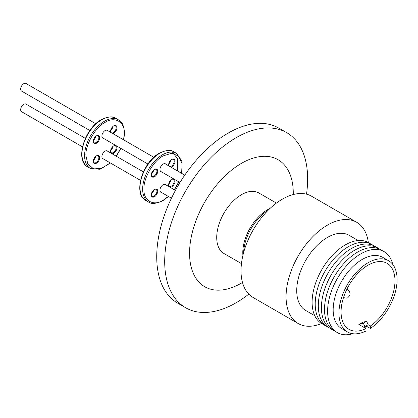 <?xml version="1.0" encoding="UTF-8"?>
<svg xmlns="http://www.w3.org/2000/svg" width="418" height="418" viewBox="0 0 418 418"><rect width="100%" height="100%" fill="white"/><g stroke="black" fill="none" stroke-linecap="round" stroke-linejoin="round"><path stroke-width="0.63" d="M181.637 173.334L182.076 163.475L178.601 155.998L171.516 153.291L163.161 155.904C153.625 160.455 143.149 178.601 143.975 189.129C143.149 200.614 153.625 206.664 163.161 200.206L168.313 196.418M174.264 189.704L178.799 181.851M123.587 139.821L124.287 133.462C125.118 121.983 114.642 115.932 105.106 122.39C95.576 126.936 85.1 145.083 85.925 155.616L87.837 164.154L93.726 168.94L101.94 168.214L110.258 162.9M116.214 156.186L120.745 148.333M248.809 294.136A101.078 58.358 -60 0 1 236.165 302.736A101.078 58.358 -60 0 1 185.629 307.742L177.655 303.139A101.078 58.358 -60 0 1 162.163 222.146A101.078 58.358 -60 0 1 228.197 133.07A101.078 58.358 -60 0 1 278.733 128.065L286.706 132.668A101.078 58.358 -60 0 1 306.514 194.192M185.629 307.742A101.078 58.358 -60 0 1 170.136 226.749A101.078 58.358 -60 0 1 236.165 137.674A101.078 58.358 -60 0 1 286.706 132.668M242.492 282.49A73.333 42.338 -60 0 1 241.426 283.117A73.333 42.338 -60 0 1 189.568 253.177A73.333 42.338 -60 0 1 241.426 163.365A73.333 42.338 -60 0 1 293.269 194.537M276.397 203.091L258.894 192.985A34.94 20.174 120 0 0 241.426 194.715A34.94 20.174 120 0 0 218.598 225.501A34.94 20.174 120 0 0 223.954 253.501L241.458 263.606M321.573 323.522A58.468 33.753 -60 0 1 298.18 323.522L253.136 297.511A58.468 33.753 -60 0 1 241.029 270.749A58.468 33.753 -60 0 1 266.548 211.91A58.468 33.753 -60 0 1 311.603 196.246L356.648 222.256A58.468 33.753 -60 0 1 368.342 242.508M298.18 323.522A58.468 33.753 -60 0 1 286.074 296.754A58.468 33.753 -60 0 1 311.593 237.92A58.468 33.753 -60 0 1 356.648 222.256M314.77 315.71L305.715 310.48A43.404 25.059 -60 0 1 296.723 290.609A43.404 25.059 -60 0 1 315.668 246.928A43.404 25.059 -60 0 1 349.119 235.297L358.174 240.528M323.401 324.462A46.774 27.003 -60 0 1 314.226 287.584A46.774 27.003 -60 0 1 345.19 244.958A46.774 27.003 -60 0 1 370.071 243.626M326.5 326.249A46.774 27.003 -60 0 1 317.33 289.376A46.774 27.003 -60 0 1 348.288 246.745A46.774 27.003 -60 0 1 373.169 245.413M329.598 328.036A46.774 27.003 -60 0 1 318.312 305.819A46.774 27.003 -60 0 1 351.386 248.538A46.774 27.003 -60 0 1 376.268 247.205M159.953 190.159A4.394 2.539 120 0 0 160.862 192.118L171.432 198.221M159.953 169.536A4.394 2.539 120 0 0 160.862 171.495L179.97 182.53M161.52 192.499A4.535 2.618 -60 0 1 159.953 190.216A4.535 2.618 -60 0 1 163.161 184.662A4.535 2.618 -60 0 1 165.915 184.881M161.52 171.876A4.535 2.618 -60 0 1 159.953 169.598A4.535 2.618 -60 0 1 163.161 164.039L163.161 164.039A4.535 2.618 -60 0 1 165.915 164.258M184.761 175.137L165.256 163.877A4.394 2.539 120 0 0 163.109 164.07M332.697 329.828A46.774 27.003 -60 0 1 323.527 292.95A46.774 27.003 -60 0 1 354.485 250.325A46.774 27.003 -60 0 1 379.366 248.992M154.503 189.338L154.503 189.338A4.535 2.618 -60 0 1 157.711 191.188A4.535 2.618 -60 0 1 154.503 196.747A4.535 2.618 -60 0 1 151.295 194.892A4.535 2.618 -60 0 1 154.503 189.338L154.503 189.338M151.306 194.652A3.976 2.294 120 0 0 152.121 196.256A3.976 2.294 120 0 0 154.111 196.058A3.976 2.294 120 0 0 156.708 192.557A3.976 2.294 120 0 0 156.097 189.37A3.976 2.294 120 0 0 154.299 189.464M168.611 184.662A3.976 2.294 120 0 0 169.426 186.266A3.976 2.294 120 0 0 171.417 186.067A3.976 2.294 120 0 0 174.228 181.198A3.976 2.294 120 0 0 173.402 179.379A3.976 2.294 120 0 0 171.605 179.474M174.17 179.176A4.535 2.618 -60 0 1 175.022 181.198A4.535 2.618 -60 0 1 173.099 185.702A4.535 2.618 -60 0 1 169.64 187.029M169.452 186.924A4.535 2.618 -60 0 1 168.606 184.902A4.535 2.618 -60 0 1 171.814 179.348A4.535 2.618 -60 0 1 173.987 179.071M168.731 165.883A4.535 2.618 -60 0 1 168.606 164.922A4.535 2.618 -60 0 1 171.814 159.362L171.814 159.362A4.535 2.618 -60 0 1 175.022 161.217A4.535 2.618 -60 0 1 171.814 166.772A4.535 2.618 -60 0 1 170.91 167.143M168.611 164.682A3.976 2.294 120 0 0 169.426 166.28A3.976 2.294 120 0 0 171.417 166.087A3.976 2.294 120 0 0 174.013 162.581A3.976 2.294 120 0 0 173.402 159.394A3.976 2.294 120 0 0 171.605 159.488M151.306 174.672A3.976 2.294 120 0 0 152.121 176.271A3.976 2.294 120 0 0 154.111 176.077A3.976 2.294 120 0 0 156.922 171.208A3.976 2.294 120 0 0 156.097 169.389A3.976 2.294 120 0 0 154.299 169.483M157.711 171.208A4.535 2.618 -60 0 1 154.503 176.762A4.535 2.618 -60 0 1 151.295 174.912A4.535 2.618 -60 0 1 154.503 169.353A4.535 2.618 -60 0 1 157.711 171.208M335.795 331.615A46.774 27.003 -60 0 1 324.509 309.398A46.774 27.003 -60 0 1 345.947 261.276A46.774 27.003 -60 0 1 382.465 250.779M151.4 193.915A3.976 2.294 120 0 0 153.704 189.918M168.705 183.92A3.976 2.294 120 0 0 171.014 179.923M168.705 163.94A3.976 2.294 120 0 0 171.014 159.942M151.4 173.93A3.976 2.294 120 0 0 153.704 169.933M151.421 193.8A4.535 2.618 120 0 0 153.62 189.991M168.726 183.81A4.535 2.618 120 0 0 170.925 180.001M168.726 163.825A4.535 2.618 120 0 0 170.925 160.021M151.421 173.815A4.535 2.618 120 0 0 153.62 170.011M352.823 333.726A46.774 27.003 -60 0 1 327.607 311.191A46.774 27.003 -60 0 1 360.682 253.904A46.774 27.003 -60 0 1 392.805 264.474M359.569 324.854L359.302 324.274L358.884 324.457L365.98 328.553L365.98 331.004A41.116 23.737 -60 0 1 347.473 331.939L341.678 328.595A41.116 23.737 -60 0 1 333.167 309.775A41.116 23.737 -60 0 1 362.239 259.421A41.116 23.737 -60 0 1 382.794 257.389L388.583 260.733A41.116 23.737 -60 0 1 397.1 279.553A41.116 23.737 -60 0 1 370.343 328.459L366.016 325.962M347.473 331.939A41.116 23.737 -60 0 1 338.956 313.119A41.116 23.737 -60 0 1 356.904 271.747A41.116 23.737 -60 0 1 388.583 260.733M101.898 156.645A4.394 2.539 120 0 0 102.807 158.6L140.521 180.372M101.898 136.022A4.394 2.539 120 0 0 102.807 137.977L147.93 164.028M103.471 158.981A4.535 2.618 -60 0 1 101.898 156.703A4.535 2.618 -60 0 1 105.106 151.144L105.106 151.144A4.535 2.618 -60 0 1 107.865 151.368M143.395 171.882L107.207 150.987A4.394 2.539 120 0 0 105.059 151.175M103.471 138.358A4.535 2.618 -60 0 1 101.898 136.08A4.535 2.618 -60 0 1 105.106 130.526L105.106 130.526A4.535 2.618 -60 0 1 107.865 130.745M153.85 157.293L107.207 130.364A4.394 2.539 120 0 0 105.059 130.552M365.98 328.553A38.122 22.008 -60 0 1 348.967 329.347A38.122 22.008 -60 0 1 341.072 311.896A38.122 22.008 -60 0 1 357.714 273.534A38.122 22.008 -60 0 1 387.089 263.324A38.122 22.008 -60 0 1 394.984 280.776A38.122 22.008 -60 0 1 370.343 326.009L370.343 328.459M362.61 322.362L363.519 322.069M368.138 324.739L370.343 326.009M96.453 155.82L96.453 155.82A4.535 2.618 -60 0 1 99.662 157.675A4.535 2.618 -60 0 1 96.453 163.229A4.535 2.618 -60 0 1 93.245 161.379A4.535 2.618 -60 0 1 96.453 155.82L96.453 155.82M93.251 161.139A3.976 2.294 120 0 0 94.071 162.743A3.976 2.294 120 0 0 96.056 162.545A3.976 2.294 120 0 0 98.653 159.039A3.976 2.294 120 0 0 98.047 155.857A3.976 2.294 120 0 0 96.25 155.951M110.556 151.149A3.976 2.294 120 0 0 111.376 152.748A3.976 2.294 120 0 0 113.362 152.554A3.976 2.294 120 0 0 116.173 147.685A3.976 2.294 120 0 0 115.352 145.861A3.976 2.294 120 0 0 113.555 145.955M116.115 145.663A4.535 2.618 -60 0 1 116.967 147.685A4.535 2.618 -60 0 1 115.049 152.183A4.535 2.618 -60 0 1 111.585 153.516M111.402 153.406A4.535 2.618 -60 0 1 110.551 151.389A4.535 2.618 -60 0 1 113.759 145.83A4.535 2.618 -60 0 1 115.938 145.558M110.556 131.163A3.976 2.294 120 0 0 111.376 132.767A3.976 2.294 120 0 0 113.362 132.569A3.976 2.294 120 0 0 116.173 127.699A3.976 2.294 120 0 0 115.352 125.881A3.976 2.294 120 0 0 113.555 125.975M110.681 132.37A4.535 2.618 -60 0 1 110.551 131.404A4.535 2.618 -60 0 1 113.759 125.849A4.535 2.618 -60 0 1 116.967 127.699A4.535 2.618 -60 0 1 112.86 133.629M96.453 135.84L96.453 135.84A4.535 2.618 -60 0 1 99.662 137.689A4.535 2.618 -60 0 1 96.453 143.249A4.535 2.618 -60 0 1 93.245 141.394A4.535 2.618 -60 0 1 96.453 135.84L96.453 135.84M93.251 141.153A3.976 2.294 120 0 0 94.071 142.757A3.976 2.294 120 0 0 96.056 142.559A3.976 2.294 120 0 0 98.653 139.058A3.976 2.294 120 0 0 98.047 135.871A3.976 2.294 120 0 0 96.25 135.965M93.345 160.397A3.976 2.294 120 0 0 95.654 156.4M110.655 150.407A3.976 2.294 120 0 0 112.959 146.41M110.655 130.421A3.976 2.294 120 0 0 112.959 126.424M93.345 140.417A3.976 2.294 120 0 0 95.654 136.42M93.371 160.287A4.535 2.618 120 0 0 95.57 156.478M110.676 150.292A4.535 2.618 120 0 0 112.876 146.488M110.676 130.311A4.535 2.618 120 0 0 112.876 126.502M93.371 140.302A4.535 2.618 120 0 0 95.57 136.493M85.345 138.363L25.968 104.087A4.394 2.539 120 0 0 23.774 104.301A4.394 2.539 120 0 0 20.9 108.178A4.394 2.539 120 0 0 21.574 111.7L82.471 146.859M95.795 123.775L25.968 83.464A4.394 2.539 120 0 0 23.774 83.678A4.394 2.539 120 0 0 20.9 87.555A4.394 2.539 120 0 0 21.574 91.077L89.88 130.515M175.44 190.378L165.256 184.5A4.394 2.539 120 0 0 163.109 184.693M366.565 326.28A46.774 27.003 -60 0 1 364.595 327.754M366.586 321.243L363.279 323.151L364.888 326.615L368.195 324.702L366.586 321.243L362.589 322.32L359.302 324.274M363.279 323.151L359.281 324.232M363.341 327.033L364.888 326.615M267.928 210.484A35.76 20.649 120 0 0 243.631 252.576M242.915 255.388A34.94 20.174 -60 0 1 267.494 209.768A34.94 20.174 -60 0 1 270.007 208.462M181.825 173.444L181.971 161.155L176.527 153.369A28.063 16.203 120 0 0 162.498 154.759A28.063 16.203 120 0 0 144.163 179.489A28.063 16.203 120 0 0 148.463 201.978L145.819 200.452C132.736 194.14 142.517 161.97 159.383 153.187C166.16 149.989 170.993 149.545 173.883 151.844A28.063 16.203 120 0 0 159.854 153.234A28.063 16.203 120 0 0 141.519 177.964A28.063 16.203 120 0 0 145.819 200.452M177.666 171.046L177.582 158.845L172.451 152.105M123.775 139.931L124.564 133.081C123.916 125.562 121.884 121.152 118.477 119.851A28.063 16.203 120 0 0 104.448 121.241A28.063 16.203 120 0 0 84.603 155.616A28.063 16.203 120 0 0 90.413 168.459L99.876 169.28L110.446 163.01M115.833 118.325A28.063 16.203 120 0 0 101.799 119.715A28.063 16.203 120 0 0 83.464 144.445A28.063 16.203 120 0 0 87.77 166.934C74.686 160.627 84.462 128.457 101.334 119.668C108.105 116.476 112.938 116.026 115.833 118.325L118.477 119.851M346.611 289.799A4.394 2.539 -60 0 1 347.901 289.951C350.765 292.511 350.754 295.045 347.88 297.564C347.698 298.269 346.24 298.269 343.507 297.564M148.463 201.978C151.295 204.277 156.128 203.832 162.963 200.635L168.501 196.528M174.416 189.788L178.951 181.94M116.366 156.275L120.901 148.421M90.413 168.459L87.77 166.934M176.527 153.369L173.883 151.844M346.835 289.334L347.901 289.951"/></g></svg>
